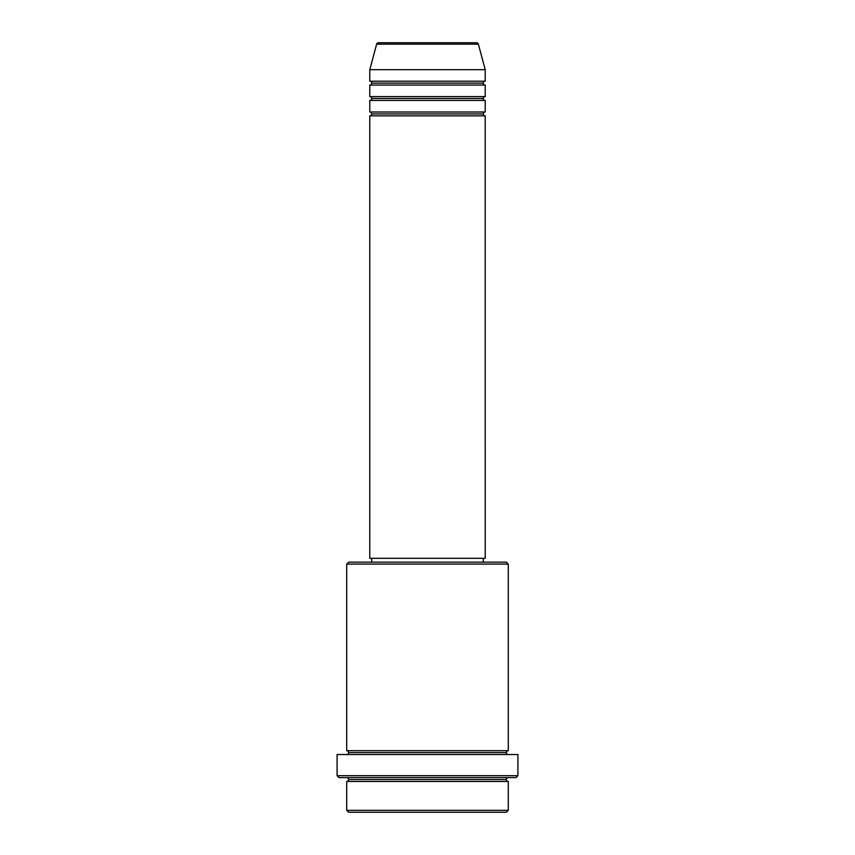 <?xml version="1.0" encoding="UTF-8"?>
<svg xmlns="http://www.w3.org/2000/svg" width="855" height="855" viewBox="0 0 855 855"><rect width="100%" height="100%" fill="white"/><g stroke="black" fill="none" stroke-linecap="round" stroke-linejoin="round"><path stroke-width="1.28" d="M476.524 42.75L378.476 42.75A1.924 1.924 0 0 0 376.617 44.171L478.383 44.171A1.924 1.924 0 0 0 476.524 42.75L378.476 42.75A1.924 1.924 0 0 0 376.617 44.171L369.788 69.683L485.213 69.683L478.383 44.171L376.617 44.171L369.788 69.683L369.788 81.225A1.924 1.924 0 0 1 371.711 83.149A1.924 1.924 0 0 1 369.788 85.073L369.788 96.615A1.924 1.924 0 0 1 371.711 98.539A1.924 1.924 0 0 1 369.788 100.463L369.788 112.005A1.924 1.924 0 0 1 371.711 113.929A1.924 1.924 0 0 1 369.788 115.853L369.788 558.315L485.213 558.315L485.213 115.853A1.924 1.924 0 0 1 483.289 113.929A1.924 1.924 0 0 1 485.202 112.005L485.213 100.463A1.924 1.924 0 0 1 483.289 98.539A1.924 1.924 0 0 1 485.202 96.615L485.213 85.073A1.924 1.924 0 0 1 483.289 83.149A1.924 1.924 0 0 1 485.202 81.225L485.213 69.683L369.788 69.683L369.788 81.225L485.213 81.225A1.924 1.924 0 0 0 483.289 83.149L371.711 83.149A1.924 1.924 0 0 0 369.788 81.225L485.213 81.225L485.213 69.683L478.383 44.171A1.924 1.924 0 0 0 476.524 42.75M346.702 810.326L348.626 812.25L506.374 812.25L508.298 810.326L346.702 810.326L508.298 810.326L508.298 781.47A1.924 1.924 0 0 1 506.374 779.546A1.924 1.924 0 0 1 508.298 777.623A1.924 1.924 0 0 0 506.374 779.546L348.626 779.546A1.924 1.924 0 0 1 346.702 781.47L346.702 810.326L346.702 781.47A1.924 1.924 0 0 0 348.626 779.546A1.924 1.924 0 0 0 346.702 777.623A1.924 1.924 0 0 1 348.626 779.546L506.374 779.546A1.924 1.924 0 0 0 508.298 781.47L346.702 781.47L508.298 781.47L508.298 810.326L506.374 812.25L348.626 812.25L346.702 810.326M508.298 564.086L506.374 562.163L348.626 562.163L346.702 564.086L508.298 564.086L346.702 564.086L346.702 750.69A1.924 1.924 0 0 1 348.626 752.614A1.924 1.924 0 0 1 346.702 754.538A1.924 1.924 0 0 0 348.626 752.614L506.374 752.614A1.924 1.924 0 0 1 508.298 750.69L508.298 564.086L508.298 750.69A1.924 1.924 0 0 0 506.374 752.614A1.924 1.924 0 0 0 508.298 754.538A1.924 1.924 0 0 1 506.374 752.614L348.626 752.614A1.924 1.924 0 0 0 346.702 750.69L508.298 750.69L346.702 750.69L346.702 564.086L348.626 562.163L483.267 562.163L483.289 558.315L483.289 562.163L506.374 562.163L508.298 564.086M337.084 775.699L339.007 777.623L515.993 777.623L517.916 775.699L337.084 775.699L517.916 775.699L517.916 754.538L337.084 754.538L337.084 775.699L337.084 754.538L517.916 754.538L517.916 775.699L515.993 777.623L339.007 777.623L337.084 775.699M369.788 112.005L485.213 112.005A1.924 1.924 0 0 0 483.289 113.929L371.711 113.929A1.924 1.924 0 0 0 369.788 112.005L369.788 100.463A1.924 1.924 0 0 0 371.711 98.539A1.924 1.924 0 0 0 369.788 96.615L485.213 96.615A1.924 1.924 0 0 0 483.289 98.539L371.711 98.539L483.289 98.539A1.924 1.924 0 0 0 485.202 100.463L369.788 100.463L485.213 100.463L485.213 112.005L369.788 112.005M485.213 115.853L369.788 115.853A1.924 1.924 0 0 0 371.711 113.929L483.289 113.929A1.924 1.924 0 0 0 485.202 115.853L485.213 558.315L369.788 558.315L369.788 115.853L485.213 115.853M371.711 558.315L371.711 562.163L371.711 558.315M485.213 85.073L369.788 85.073A1.924 1.924 0 0 0 371.711 83.149L483.289 83.149A1.924 1.924 0 0 0 485.213 85.073L485.213 96.615L369.788 96.615L369.788 85.073L485.213 85.073"/></g></svg>
